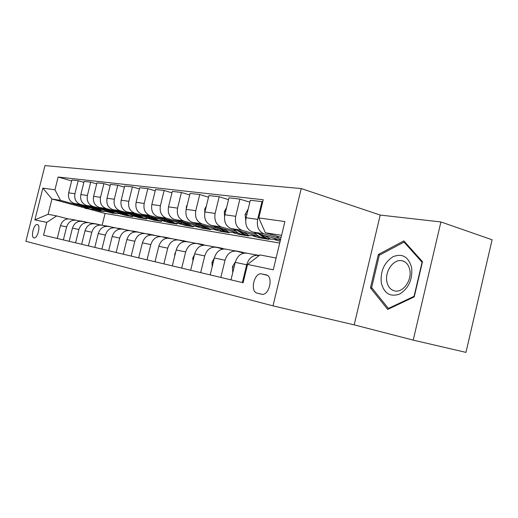 <?xml version="1.0" encoding="UTF-8"?>
<svg xmlns="http://www.w3.org/2000/svg" width="518" height="518" viewBox="0 0 518 518"><rect width="100%" height="100%" fill="white"/><g stroke="black" fill="none" stroke-linecap="round" stroke-linejoin="round"><path stroke-width="0.78" d="M33.994 237.879L34.097 237.898C37.6 238.804 40.954 224.98 37.348 224.559L37.277 224.547C33.787 223.672 30.432 237.322 33.994 237.879M301.23 188.552L44.956 165.611L25.9 241.317L272.999 305.86L301.23 188.552L380.218 215.061L354.189 324.857L413.215 340.112L440.915 221.957L380.218 215.061M440.915 221.957L492.1 239.769L465.967 352.389L413.215 340.112M266.071 274.864L261.603 273.892C254.157 272.261 249.676 291.751 257.187 293.149L261.739 294.269C269.328 295.979 273.776 275.997 266.071 274.864L266.343 274.928M281.578 235.327L265.365 232.763L258.799 217.948L263.209 199.741L58.145 177.033L71.665 180.924M258.799 217.948L284.9 221.555L273.264 269.82L247.546 264.433L260.004 254.934L276.107 258.022M82.608 207.323L51.936 198.996L48.096 214.29L56.65 215.928L46.762 222.371L43.544 235.191L243.11 282.744L247.546 264.433M46.762 222.371L34.881 219.878L42.871 188.138L54.94 189.802L58.145 177.033M354.189 324.857L272.999 305.86M56.65 215.928L68.033 218.894M63.371 239.912L66.621 226.91C68.415 221.801 71.737 219.606 76.58 220.318L80.096 221.238M75.576 242.819L78.898 229.493C80.73 224.255 84.11 221.995 89.038 222.727L92.774 223.705M88.403 245.882L91.809 232.206C93.68 226.832 97.119 224.514 102.124 225.252L106.099 226.295M101.91 249.1L105.394 235.062C107.31 229.545 110.807 227.162 115.896 227.907L120.131 229.021M116.142 252.486L119.716 238.073C121.672 232.407 125.239 229.953 130.406 230.704L134.92 231.902M131.171 256.067L134.835 241.252C136.836 235.425 140.462 232.893 145.72 233.663L150.719 234.919M147.054 259.855L150.809 244.613C152.862 238.617 156.559 236.007 161.901 236.784L167.055 238.157M163.876 263.863L167.728 248.167C169.826 241.997 173.595 239.303 179.027 240.087L184.55 241.563M181.714 268.117L185.671 251.942C187.82 245.577 191.654 242.793 197.183 243.589L203.114 245.182M200.667 272.63L204.733 255.95C206.935 249.385 210.845 246.503 216.459 247.313L222.844 249.029M220.836 277.434L225.026 260.217C227.285 253.438 231.268 250.453 236.972 251.269L243.855 253.127M242.359 282.563L246.665 264.769C248.983 257.757 253.043 254.668 258.838 255.491L259.162 255.575M279.72 243.039L105.083 213.429L88.837 209.019M105.083 213.429L102.137 225.252M281.093 237.341L265.365 232.763M278.386 237.982L264.076 233.838C258.644 231.514 256.507 226.696 257.66 219.386L261.966 201.606L262.704 201.839M280.439 240.054L252.447 231.98C247.06 229.681 244.93 224.941 246.063 217.754L250.304 200.278L261.966 201.606M280.147 241.252L274.89 239.75M256.112 234.356L242.055 230.316C236.713 228.049 234.589 223.375 235.703 216.304L239.886 199.093L249.838 202.195M259.149 236.584L258.877 237.704L268.894 239.374L264.789 238.196M259.324 236.635L231.157 228.567C225.848 226.334 223.744 221.736 224.838 214.776L228.956 197.85L239.886 199.093M258.877 237.704L253.49 236.163M235.198 230.944L221.406 227.007C216.136 224.799 214.044 220.267 215.119 213.41L219.185 196.743L228.529 199.618M239.115 233.534L238.915 234.369L248.349 235.943L244.833 234.945M238.125 233.035L211.163 225.369C205.937 223.187 203.852 218.725 204.908 211.979L208.922 195.577L219.185 196.743M238.915 234.369L233.353 232.796M215.533 227.739L201.994 223.899C196.808 221.743 194.736 217.346 195.772 210.696L199.734 194.528L208.521 197.216M220.234 230.614L220.085 231.229L228.988 232.711L225.783 231.805M218.22 229.668L192.353 222.358C187.212 220.228 185.146 215.889 186.169 209.35L190.074 193.434L199.734 194.528M220.085 231.229L214.374 229.616M197.008 224.721L183.715 220.979C178.606 218.868 176.56 214.594 177.564 208.139L181.417 192.45L189.698 194.956M202.409 227.791L202.292 228.257L210.709 229.662L207.478 228.755M199.488 226.508L174.624 219.522C169.561 217.443 167.521 213.222 168.512 206.87L172.313 191.414L181.417 192.45M202.292 228.257L196.458 226.619M179.526 221.872L166.472 218.214C161.441 216.161 159.421 211.998 160.392 205.73L164.148 190.488L171.963 192.832M185.561 225.032L185.457 225.447L193.421 226.774L190.087 225.842M181.824 223.53L157.886 216.841C152.901 214.808 150.887 210.703 151.845 204.526L155.555 189.51L164.148 190.488M185.457 225.447L179.513 223.789M162.995 219.185L150.175 215.605C145.228 213.597 143.227 209.544 144.179 203.451L147.837 188.636L155.225 190.838M169.6 222.377L169.503 222.785L177.052 224.041L173.588 223.077M165.132 220.726L142.055 214.31C137.147 212.322 135.159 208.327 136.092 202.318L139.705 187.71L147.837 188.636M169.503 222.785L163.468 221.108M147.345 216.634L134.758 213.138C129.888 211.176 127.914 207.226 128.833 201.295L132.401 186.881L139.4 188.953M154.455 219.859L154.358 220.254L161.525 221.451L157.925 220.454M149.346 218.078L127.059 211.907C122.229 209.965 120.267 206.073 121.173 200.22L124.702 186.007L132.401 186.881M154.358 220.254L148.245 218.564M132.511 214.219L120.144 210.8C115.346 208.877 113.397 205.031 114.29 199.255L117.78 185.217L124.411 187.166M140.061 217.469L139.964 217.851L146.782 218.991L143.072 217.968M134.382 215.572L112.84 209.628C108.087 207.731 106.151 203.937 107.032 198.239L110.476 184.389L117.78 185.217M139.964 217.851L133.793 216.155M118.421 211.92L106.268 208.579C101.554 206.701 99.631 202.946 100.498 197.319L103.904 183.644L110.204 185.483M126.353 215.235L126.275 215.566L132.763 216.647L129.105 215.643M120.182 213.196L99.333 207.465C94.652 205.614 92.741 201.903 93.603 196.348L96.963 182.854L103.904 183.644M126.275 215.566L120.053 213.863M105.031 209.745L93.085 206.468C88.442 204.629 86.545 200.965 87.393 195.48L90.721 182.142L96.711 183.884M113.3 213.086L116.395 213.597M106.689 210.936L86.487 205.413C81.883 203.593 79.992 199.974 80.834 194.561L84.123 181.391L90.721 182.142M113.228 213.39L106.967 211.681M92.282 207.666L80.543 204.461C75.971 202.661 74.1 199.08 74.922 193.726L78.179 180.717L83.877 182.368M100.855 211.02L103.833 211.519M93.842 208.793L74.255 203.457C69.723 201.67 67.858 198.141 68.674 192.851L71.892 180.005L78.179 180.717M100.783 211.312L94.496 209.602M80.128 205.691L60.554 200.362L51.936 198.996L42.871 188.138M230.989 279.856L235.237 262.361C237.522 255.478 241.543 252.441 247.293 253.263L257.731 255.277M280.368 240.035L280.076 241.239M210.191 274.903L214.316 257.964C216.543 251.301 220.487 248.368 226.146 249.177L235.878 251.062M190.663 270.247L194.677 253.833C196.853 247.377 200.719 244.548 206.287 245.351L215.384 247.105M172.306 265.87L176.211 249.954C178.328 243.687 182.129 240.954 187.607 241.744L196.121 243.389M155.005 261.752L158.812 246.296C160.884 240.216 164.607 237.568 170.001 238.345L177.985 239.886M138.682 257.86L142.392 242.838C144.412 236.933 148.077 234.369 153.373 235.14L160.878 236.584M123.258 254.183L126.871 239.575C128.846 233.832 132.44 231.345 137.652 232.103L144.716 233.469M108.651 250.706L112.173 236.486C114.109 230.899 117.638 228.483 122.766 229.234L129.416 230.516M94.8 247.403L98.245 233.56C100.136 228.114 103.6 225.764 108.644 226.508L114.925 227.719M81.65 244.269L85.017 230.775C86.869 225.472 90.274 223.187 95.234 223.918L101.165 225.065M69.153 241.291L72.442 228.134C74.249 222.96 77.596 220.739 82.485 221.458L88.092 222.539M54.94 189.802L60.554 200.362M57.252 238.455L60.47 225.615C62.244 220.571 65.533 218.402 70.338 219.114L75.654 220.144M34.881 219.878L48.096 214.29M403.859 240.889L378.347 254.487L370.448 287.853L387.704 309.421L414.225 296.892L422.494 261.681L403.859 240.889M372.254 288.338L370.448 287.853M379.862 254.94L378.347 254.487M276.58 236.027L280.529 239.666M280.588 237.192L281.015 237.665M232.731 272.682L232.427 266.64L235.327 262.017M254.15 254.584L258.521 255.251M259.46 255.348L257.433 255.219M240.391 252.195L246.749 253.134M212.179 266.725L211.991 262.192L214.251 258.229M233.34 250.57L237.568 251.204M238.002 251.547L242.644 252.188M240.106 251.638L236.525 251.165M220.241 248.329L226.716 249.287M192.89 261.137L192.793 258.009L194.451 254.759M213.759 246.788L217.858 247.403M217.968 247.714L222.636 248.323M220.247 247.811L216.608 247.351M248.193 208.987L245.111 214.407L245.681 220.241M254.396 232.543L256.844 234.991L259.635 236.797L265.255 238.274M264.51 235.457L270.817 239.199L278.017 239.355M258.165 233.624L265.352 238.293L268.564 238.824M270.674 239.18L267.456 238.643L260.586 234.324M226.606 207.511L224.326 211.59L224.54 216.369M233.579 229.26L238.144 233.048L241.064 234.259L244.198 234.777M243.091 231.986L249.3 235.625L256.384 235.794M237.121 230.277L244.172 234.771L247.332 235.295M249.307 235.625L246.147 235.101L239.4 230.931M206.345 206.119L204.791 208.942L204.759 212.665M213.999 226.178L221.328 230.976L224.339 231.488M222.96 228.723L229.079 232.265L236.046 232.446M217.34 227.124L224.249 231.462L227.37 231.98M229.157 232.284L226.113 231.773L219.49 227.739M201.275 244.69L207.75 245.629M174.754 255.879L174.715 254.079L175.796 251.644M195.318 243.233L199.294 243.816M199.119 244.107L203.794 244.684M201.541 244.205L197.811 243.758M187.283 204.811L186.396 206.442L186.227 209.117M195.545 223.264L202.726 227.881L205.633 228.38M204.008 225.654L210.036 229.098L216.887 229.293M198.705 224.152L205.484 228.341L208.547 228.852M210.172 229.137L207.239 228.632L200.731 224.728M381.28 282.737C384.058 293.473 390.158 297.254 399.572 294.088C408.702 288.332 412.723 279.467 411.629 267.489C408.462 256.688 402.233 253.108 392.935 256.74C384.194 262.561 380.309 271.225 381.28 282.737M386.836 281.488C387.917 286.842 390.611 289.996 394.917 290.961C403.03 292.819 412.075 280.232 409.809 269.975C408.657 264.704 405.982 261.622 401.793 260.709C393.57 258.909 384.738 271.328 386.836 281.488M404.04 242.087L422.073 262.238L414.07 296.315L388.39 308.463L371.646 287.581L379.305 255.238L404.04 242.087L405.29 242.489M389.258 308.689L388.39 308.463M183.391 241.252L189.853 242.178M157.673 250.926L158.132 249.061M177.907 239.873L181.766 240.436M181.345 240.708L186.02 241.252M183.89 240.805L180.096 240.371M166.505 238.008L172.947 238.915M161.538 236.7L165.197 237.238M164.556 237.49L169.224 238.015M167.21 237.587L163.371 237.173M151.081 234.894L156.941 235.826M145.823 233.689L149.508 234.214M148.679 234.447L153.322 234.945M151.411 234.544L147.546 234.142M136.985 231.96L141.77 232.899M130.899 230.834L134.635 231.339M133.631 231.559L138.248 232.038M136.441 231.663L132.55 231.274M122.624 229.196L127.376 230.121M116.738 228.127L120.513 228.619M119.36 228.82L123.944 229.28M122.229 228.924L118.324 228.548M169.321 203.58L168.855 205.465M178.134 220.506L185.159 224.961L187.969 225.453M186.13 222.753L192.068 226.113L198.802 226.314M181.119 221.348L187.769 225.395L190.786 225.9M192.256 226.165L189.426 225.673L183.035 221.885M161.674 217.903L168.557 222.203L171.27 222.682M169.244 220.014L175.084 223.29L181.714 223.504M164.497 218.693L171.018 222.611L173.996 223.109M175.324 223.355L172.585 222.876L166.317 219.198M146.089 215.43L152.829 219.587L155.452 220.053M153.263 217.424L159.02 220.616L165.378 220.869M148.77 216.174L155.167 219.975L158.094 220.461M159.298 220.694L156.65 220.221L150.492 216.654M131.307 213.086L137.911 217.107L140.456 217.566M138.125 214.97L143.784 218.084L149.864 218.376M133.858 213.792L140.132 217.476L143.013 217.955M144.101 218.169L141.537 217.709L135.489 214.238M117.275 210.852L123.75 214.756L126.217 215.197M123.757 212.639L129.332 215.682L135.146 216.006M119.697 211.519L125.855 215.106L128.697 215.579M129.681 215.773L127.195 215.326L121.251 211.953M108.968 226.567L113.688 227.48M103.289 225.557L107.084 226.029M105.802 226.217L110.347 226.657M108.715 226.321L104.811 225.958M103.93 208.735L110.282 212.516L112.671 212.95M110.101 210.425L115.592 213.397L121.16 213.746M106.242 209.363L112.283 212.846L115.08 213.312M115.967 213.5L113.559 213.06L107.718 209.771M96.018 224.074L100.667 224.967M90.495 223.109L94.295 223.562M93.913 223.698L97.41 224.164M95.849 223.841L91.951 223.491M91.233 206.708L97.455 210.386L99.78 210.807M97.106 208.32L102.512 211.227L107.861 211.59M93.428 207.31L99.365 210.703L102.124 211.163M102.92 211.331L100.583 210.904L94.839 207.699M83.676 221.691L88.215 222.559M78.309 220.772L82.109 221.212M81.941 221.341L85.082 221.788M83.592 221.477L79.707 221.141M79.124 204.785L85.237 208.353L87.49 208.767M84.732 206.313L90.054 209.155L95.189 209.537M81.222 205.355L87.056 208.657L89.769 209.104M90.488 209.266L88.215 208.845L82.569 205.724M252.447 231.98L264.076 233.838M231.157 228.567L242.055 230.316M211.163 225.369L221.406 227.007M192.353 222.358L201.994 223.899M174.624 219.522L183.715 220.979M157.886 216.841L166.472 218.214M142.055 214.31L150.175 215.605M127.059 211.907L134.758 213.138M112.84 209.628L120.144 210.8M99.333 207.465L106.268 208.579M86.487 205.413L93.085 206.468M74.255 203.457L80.543 204.461M246.063 217.754L257.66 219.386M235.237 262.361L246.665 264.769M214.316 257.964L225.026 260.217M224.838 214.776L235.703 216.304M194.677 253.833L204.733 255.95M204.908 211.979L215.119 213.41M176.211 249.954L185.671 251.942M186.169 209.35L195.772 210.696M158.812 246.296L167.728 248.167M168.512 206.87L177.564 208.139M142.392 242.838L150.809 244.613M151.845 204.526L160.392 205.73M126.871 239.575L134.835 241.252M136.092 202.318L144.179 203.451M112.173 236.486L119.716 238.073M121.173 200.22L128.833 201.295M98.245 233.56L105.394 235.062M107.032 198.239L114.29 199.255M85.017 230.775L91.809 232.206M93.603 196.348L100.498 197.319M72.442 228.134L78.898 229.493M80.834 194.561L87.393 195.48M60.47 225.615L66.621 226.91M68.674 192.851L74.922 193.726M261.907 294.289L257.187 293.149M267.236 275.323L261.823 273.931M232.433 266.789L234.078 267.146M211.998 262.341L213.183 262.594M192.793 258.152L193.577 258.327M246.853 214.497L245.182 214.271M225.602 211.616L224.398 211.454M205.659 208.916L204.863 208.812M174.715 254.215L175.142 254.306M186.901 206.378L186.467 206.319M267.282 275.349L261.603 273.892M262.05 237.743L265.352 238.293M267.456 238.643L270.817 239.199M241.064 234.259L244.172 234.771M246.147 235.101L249.3 235.625M221.328 230.976L224.249 231.462M226.113 231.773L229.079 232.265M202.726 227.881L205.484 228.341M207.239 228.632L210.036 229.098M403.749 261.299L401.793 260.709M185.159 224.961L187.769 225.395M189.426 225.673L192.068 226.113M168.557 222.203L171.018 222.611M172.585 222.876L175.084 223.29M152.829 219.587L155.167 219.975M156.65 220.221L159.02 220.616M137.911 217.107L140.132 217.476M141.537 217.709L143.784 218.084M123.75 214.756L125.855 215.106M127.195 215.326L129.332 215.682M110.282 212.516L112.283 212.846M113.559 213.06L115.592 213.397M97.455 210.386L99.365 210.703M100.583 210.904L102.512 211.227M85.237 208.353L87.056 208.657M88.215 208.845L90.054 209.155"/></g></svg>
